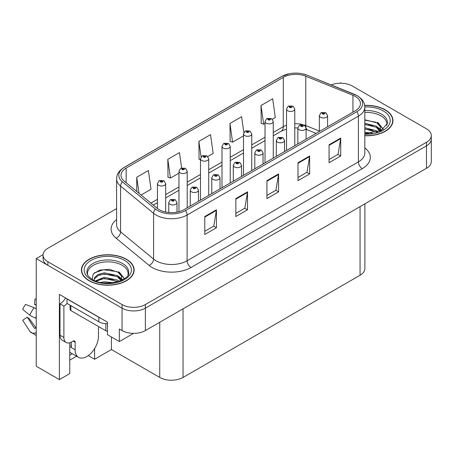<?xml version="1.0" encoding="UTF-8"?>
<svg xmlns="http://www.w3.org/2000/svg" width="454" height="454" viewBox="0 0 454 454"><rect width="100%" height="100%" fill="white"/><g stroke="black" fill="none" stroke-linecap="round" stroke-linejoin="round"><path stroke-width="0.68" d="M69.751 342.793L69.751 373.608L59.383 379.595L59.383 294.391L107.462 322.147L107.462 334.706L119.345 341.567L119.345 329.008L122.064 330.58A16.475 9.511 0 0 0 145.371 330.58L426.476 168.286A16.475 9.511 0 0 0 431.3 161.556L431.3 139.134A16.475 9.511 0 0 1 426.476 145.859A16.475 9.511 0 0 0 431.3 139.134L431.3 135.547A16.475 9.511 0 0 0 426.476 128.817L352.293 85.993A16.475 9.511 0 0 0 331.193 84.926M133.55 333.367L119.345 341.567M341.266 83.213L340.642 82.855L340.018 83.213M116.599 208.613L47.886 248.287A16.475 9.511 0 0 0 43.062 255.012A16.475 9.511 0 0 0 47.886 261.742L122.064 304.566A16.475 9.511 0 0 0 145.371 304.566L145.371 308.158L426.476 145.859L145.371 308.158A16.475 9.511 0 0 1 122.064 308.158A16.475 9.511 0 0 0 145.371 308.158L145.371 330.58M59.383 379.595L36.235 366.23L36.235 258.604L122.064 308.158L47.886 265.329A16.475 9.511 0 0 1 43.062 258.604L43.062 255.012M43.073 254.654L36.235 258.604M364.885 203.84L364.885 268.513A16.475 9.511 180 0 1 360.062 275.243L183.041 377.444A16.475 9.511 180 0 1 159.74 377.444L111.423 349.552L111.423 336.993M111.423 349.552L94.608 359.256L94.608 348.57M88.263 355.596L94.608 359.256M69.751 360.153L76.578 356.214M69.751 355.193A17.575 10.147 120 0 0 72.192 353.683M364.829 135.757A26.366 15.22 0 0 0 392.948 120.565A26.366 15.22 0 0 0 385.23 109.806A26.366 15.22 0 0 0 364.681 105.385M126.416 259.228A26.366 15.22 0 0 0 97.684 255.931A26.366 15.22 0 0 0 81.408 269.994A26.366 15.22 0 0 0 89.132 280.754A26.366 15.22 0 0 0 117.864 284.056A26.366 15.22 0 0 0 134.14 269.994A26.366 15.22 0 0 0 126.416 259.228M81.686 271.39A26.366 15.22 0 0 0 81.595 271.787M355.283 96.418A17.575 10.147 180 0 1 360.431 103.591A17.575 10.147 180 0 1 355.283 110.77L184.012 209.652A17.575 10.147 180 0 1 157.186 208.295L124.175 181.078A17.575 10.147 180 0 1 120.997 175.255A17.575 10.147 180 0 1 126.144 168.082L283.279 77.356A17.575 10.147 180 0 1 305.792 76.221L352.94 95.283A17.575 10.147 180 0 1 355.283 96.418M356.838 95.522A19.772 11.418 0 0 0 354.199 94.245L307.052 75.182A19.772 11.418 0 0 0 302.302 73.769A19.772 11.418 0 0 0 289.119 73.769A19.772 11.418 0 0 0 281.73 76.459L124.589 167.186A19.772 11.418 0 0 0 122.376 181.804L155.387 209.027A19.772 11.418 0 0 0 185.567 210.548L356.838 111.667A19.772 11.418 0 0 0 356.838 95.522M204.788 216.535L204.788 234.474L216.439 227.749L216.439 209.81L204.788 216.535M204.788 231.29L213.766 226.109L216.393 210.406A4.392 2.537 -120 0 0 216.439 209.81M213.686 226.154L216.439 227.749M235.859 198.597L235.859 216.535L247.509 209.81L247.509 191.872L235.859 198.597M235.859 213.352L244.831 208.17L247.464 192.468A4.392 2.537 -120 0 0 247.509 191.872M244.757 208.221L247.509 209.81M329.071 144.786L329.071 162.725L340.721 155.994L340.721 138.056L329.071 144.786M329.071 159.541L338.043 154.36L340.676 138.652A4.392 2.537 -120 0 0 340.721 138.056M337.963 154.405L340.721 155.994M298 162.725L298 180.658L309.651 173.933L309.651 155.994L298 162.725M298 177.48L306.972 172.299L309.605 156.59A4.392 2.537 -120 0 0 309.651 155.994M306.893 172.344L309.651 173.933M266.929 180.658L266.929 198.597L278.58 191.872L278.58 173.933L266.929 180.658M266.929 195.419L275.901 190.237L278.535 174.529A4.392 2.537 -120 0 0 278.58 173.933M275.822 190.283L278.58 191.872M145.371 304.566L426.476 142.272A16.475 9.511 0 0 0 431.3 135.547M141.075 195.016L151.029 189.267L148.396 170.528L136.745 177.253L136.745 191.446M243.826 132.528L241.607 116.712L229.957 123.437L230.144 141.268M272.338 119.232L275.306 117.518L272.678 98.773L261.027 105.498L261.215 123.329M181.611 167.872L179.466 152.589L167.815 159.314L168.003 177.145M207.79 156.499L213.17 153.39L210.537 134.651L198.886 141.376L199.073 159.206M200.475 159.729L198.886 159.138M198.886 141.376L201.065 156.908M229.957 123.437L232.584 142.181L243.509 135.877M232.584 142.181L229.957 141.2M261.027 105.498L263.655 124.243L265.022 123.454M263.655 124.243L261.027 123.261M167.815 159.314L170.449 178.059L178.961 173.144M170.449 178.059L167.815 177.071M136.745 177.253L138.998 193.302M133.953 271.787A26.366 15.22 0 0 0 133.862 271.39M392.767 122.364A26.366 15.22 0 0 0 392.676 121.967M165.682 212.035L165.682 183.615A4.12 2.378 180 0 1 163.139 185.817A4.12 2.378 180 0 1 158.65 185.3A4.12 2.378 180 0 1 157.442 183.615L159.087 180.76A2.747 1.651 57.8 0 1 160.551 180.84A1.373 0.794 0 0 0 160.591 181.935A1.373 0.794 0 0 0 162.532 181.935A1.373 0.794 0 0 0 162.532 180.817A1.373 0.794 0 0 0 160.637 180.788L161.193 181.14A0.55 0.318 180 0 1 161.772 181.668A0.55 0.318 180 0 1 161.176 181.6L160.551 180.84M161.193 181.611L161.193 181.14M160.637 180.788A2.747 1.515 -117.9 0 0 159.354 180.607A2.747 1.515 -117.9 0 0 159.229 180.681M161.176 181.6A0.55 0.318 180 0 1 161.159 181.163M176.986 212.132L176.986 202.563A4.12 2.378 180 0 1 174.444 204.76A4.12 2.378 180 0 1 169.955 204.243A4.12 2.378 180 0 1 168.746 202.563L170.386 199.703A2.747 1.651 57.8 0 1 171.85 199.788A1.373 0.794 0 0 0 171.896 200.884A1.373 0.794 0 0 0 173.837 200.884A1.373 0.794 0 0 0 173.837 199.76A1.373 0.794 0 0 0 171.935 199.737L172.492 200.089A0.55 0.318 180 0 1 173.076 200.617A0.55 0.318 180 0 1 172.458 200.106L171.85 199.788M172.492 200.554L172.492 200.089M171.935 199.737A2.747 1.515 -117.9 0 0 170.653 199.55A2.747 1.515 -117.9 0 0 170.534 199.629M172.458 200.537L172.458 200.106M187.201 207.813L187.201 171.198A4.12 2.378 180 0 1 184.653 173.394A4.12 2.378 180 0 1 180.164 172.878A4.12 2.378 180 0 1 178.961 171.198L180.601 168.338A2.747 1.651 57.8 0 1 182.065 168.417A1.373 0.794 0 0 0 182.111 169.512A1.373 0.794 0 0 0 184.052 169.512A1.373 0.794 0 0 0 184.052 168.394A1.373 0.794 0 0 0 182.15 168.366L182.707 168.718A0.55 0.318 180 0 1 183.291 169.246A0.55 0.318 180 0 1 182.69 169.177L182.065 168.417M182.707 169.189L182.707 168.718M182.15 168.366A2.747 1.515 -117.9 0 0 180.868 168.184A2.747 1.515 -117.9 0 0 180.749 168.264M182.69 169.177A0.55 0.318 180 0 1 182.673 168.74M208.715 195.39L208.715 158.775A4.12 2.378 180 0 1 206.173 160.971A4.12 2.378 180 0 1 201.684 160.455A4.12 2.378 180 0 1 200.475 158.775L202.121 155.915A2.747 1.651 57.8 0 1 203.585 155.994A1.373 0.794 0 0 0 203.625 157.09A1.373 0.794 0 0 0 205.566 157.09A1.373 0.794 0 0 0 205.566 155.972A1.373 0.794 0 0 0 203.67 155.943L204.226 156.295A0.55 0.318 180 0 1 204.805 156.823A0.55 0.318 180 0 1 204.192 156.318L203.585 155.994M204.226 156.766L204.226 156.295M203.67 155.943A2.747 1.515 -117.9 0 0 202.382 155.762A2.747 1.515 -117.9 0 0 202.263 155.841M204.192 156.743L204.192 156.318M230.229 182.968L230.229 146.353A4.12 2.378 180 0 1 227.687 148.549A4.12 2.378 180 0 1 223.198 148.032A4.12 2.378 180 0 1 221.995 146.353L223.635 143.492A2.747 1.651 57.8 0 1 225.099 143.572A1.373 0.794 0 0 0 225.139 144.667A1.373 0.794 0 0 0 227.085 144.667A1.373 0.794 0 0 0 227.085 143.549A1.373 0.794 0 0 0 225.184 143.526L225.74 143.873A0.55 0.318 180 0 1 226.319 144.4A0.55 0.318 180 0 1 225.706 143.895L225.099 143.572M225.74 144.344L225.74 143.873M225.184 143.526A2.747 1.515 -117.9 0 0 223.901 143.339A2.747 1.515 -117.9 0 0 223.777 143.419M225.706 144.321L225.706 143.895M198.5 201.287L198.5 190.141A4.12 2.378 180 0 1 195.958 192.337A4.12 2.378 180 0 1 191.469 191.826A4.12 2.378 180 0 1 190.26 190.141L191.906 187.281A2.747 1.651 57.8 0 1 193.37 187.366A1.373 0.794 0 0 0 193.41 188.461A1.373 0.794 0 0 0 195.351 188.461A1.373 0.794 0 0 0 195.351 187.337A1.373 0.794 0 0 0 193.455 187.315L194.011 187.667A0.55 0.318 180 0 1 194.59 188.194A0.55 0.318 180 0 1 193.994 188.126L194.011 187.667M193.455 187.315A2.747 1.515 -117.9 0 0 192.167 187.127A2.747 1.515 -117.9 0 0 192.048 187.207M193.977 188.115L193.37 187.366M193.994 188.126A0.55 0.318 180 0 1 193.977 187.684M220.014 188.864L220.014 177.718A4.12 2.378 180 0 1 217.472 179.915A4.12 2.378 180 0 1 212.983 179.404A4.12 2.378 180 0 1 211.78 177.718L213.42 174.858A2.747 1.651 57.8 0 1 214.884 174.943A1.373 0.794 0 0 0 214.924 176.038A1.373 0.794 0 0 0 216.87 176.038A1.373 0.794 0 0 0 216.87 174.915A1.373 0.794 0 0 0 214.969 174.892L215.525 175.244A0.55 0.318 180 0 1 216.11 175.772A0.55 0.318 180 0 1 215.491 175.261L214.884 174.943M215.525 175.709L215.525 175.244M214.969 174.892A2.747 1.515 -117.9 0 0 213.686 174.711A2.747 1.515 -117.9 0 0 213.562 174.784M215.491 175.692L215.491 175.261M241.534 176.441L241.534 165.296A4.12 2.378 180 0 1 238.991 167.498A4.12 2.378 180 0 1 234.502 166.981A4.12 2.378 180 0 1 233.294 165.296L234.939 162.441A2.747 1.651 57.8 0 1 236.403 162.521A1.373 0.794 0 0 0 236.443 163.616A1.373 0.794 0 0 0 238.384 163.616A1.373 0.794 0 0 0 238.384 162.492A1.373 0.794 0 0 0 236.483 162.47L237.045 162.821A0.55 0.318 180 0 1 237.624 163.349A0.55 0.318 180 0 1 237.022 163.281L236.403 162.521M237.045 163.287L237.045 162.821M236.483 162.47A2.747 1.515 -117.9 0 0 235.2 162.288A2.747 1.515 -117.9 0 0 235.081 162.362M237.022 163.281A0.55 0.318 180 0 1 237.011 162.838M263.048 164.019L263.048 152.873A4.12 2.378 180 0 1 260.505 155.075A4.12 2.378 180 0 1 256.016 154.559A4.12 2.378 180 0 1 254.808 152.873L256.453 150.019A2.747 1.651 57.8 0 1 257.917 150.098A1.373 0.794 0 0 0 257.957 151.193A1.373 0.794 0 0 0 259.898 151.193A1.373 0.794 0 0 0 259.898 150.075A1.373 0.794 0 0 0 258.003 150.047L258.559 150.399A0.55 0.318 180 0 1 259.138 150.927A0.55 0.318 180 0 1 258.542 150.859L258.559 150.399M258.003 150.047A2.747 1.515 -117.9 0 0 256.72 149.865A2.747 1.515 -117.9 0 0 256.595 149.939M258.525 150.847L257.917 150.098M258.542 150.859A0.55 0.318 180 0 1 258.525 150.422M75.148 342.197L73.207 341.073A2.747 1.583 -60 0 1 74.581 340.937A2.747 1.583 -60 0 1 75.148 342.197L75.148 349.818A16.475 9.511 120 0 0 78.565 357.36A16.475 9.511 120 0 0 86.799 356.543A16.475 9.511 120 0 0 98.45 336.363L98.45 328.741A2.747 1.583 -60 0 1 99.023 326.829M71.267 347.128L70.881 347.35L71.267 347.577L71.267 342.185M70.881 347.35A16.475 9.511 -60 0 1 71.267 343.684M36.235 327.919A6.044 4.801 -37.9 0 0 35.554 328.111L34.867 328.338A0.55 0.437 142.1 0 1 34.345 328.197L27.212 317.159A7.536 4.353 120 0 0 28.931 318.152L36.014 327.975M36.235 305.4A7.536 4.353 120 0 0 34.549 304.452L36.235 304.538M27.212 317.159L22.7 320.286L29.833 331.324A6.044 4.801 -37.9 0 0 30.026 331.596A6.044 4.801 -37.9 0 0 35.554 332.856L36.235 332.629M36.235 308.839A6.044 1.129 37.7 0 0 34.129 307.721L25.589 304.413A12.633 7.292 120 0 0 22.7 309.418L29.833 315.161A6.044 1.129 -157.7 0 0 35.554 318.05L36.235 318.294M36.235 299.044L34.998 298.982L34.549 304.452M73.207 341.073L71.653 341.97A10.987 6.345 -60 0 1 66.165 342.515L62.277 340.273A10.987 6.345 -60 0 1 60.002 335.245L60.002 303.851A10.987 6.345 120 0 0 65.552 297.955M67.084 303.454A10.987 6.345 -60 0 1 63.889 306.092L60.002 303.851M66.165 342.515A10.987 6.345 -60 0 1 63.889 337.487L63.889 306.092M100.3 318.01A10.987 6.345 180 0 1 98.841 317.306L66.993 298.919A10.987 6.345 0 0 0 67.118 298.857M98.841 317.306L98.841 321.79A10.987 6.345 0 0 0 107.462 323.628M66.993 298.919L66.993 303.403L98.841 321.79M364.829 112.467A20.322 11.73 180 0 1 380.957 115.861A20.322 11.73 180 0 1 386.791 125.429M380.361 130.883L380.287 126.621L376.911 122.864L364.829 119.754M364.704 105.544A26.088 15.061 180 0 1 385.032 109.919A26.088 15.061 180 0 1 392.676 120.565A26.088 15.061 180 0 1 364.829 135.598M364.829 132.227L372.246 133.272M364.829 133.351L368.977 133.624M364.829 127.744L376.298 130.661L377.893 131.887M364.829 128.862L376.922 132.21M364.829 123.261L376.298 126.172L380.146 130.985M364.829 124.379L376.298 127.296L379.811 131.132M364.829 120.145L375.759 122.177M376.979 122.75L378.398 123.556L383.091 129.333M364.829 124.629L372.989 125.679M378.676 128.227L381.246 130.44M364.829 129.112L372.989 130.167M364.829 133.601L367.632 133.686M377.229 122.319L378.398 123L383.193 129.265M377.104 126.74L381.57 130.27M87.571 274.852A20.322 11.73 180 0 1 98.989 263.002A20.322 11.73 180 0 1 122.143 265.284A20.322 11.73 180 0 1 127.977 274.852M121.547 280.311L121.473 276.043L118.097 272.292L109.414 269.347L99.772 270.096L93.183 274L92.23 279.369M126.223 259.342A26.088 15.061 180 0 1 133.862 269.994A26.088 15.061 180 0 1 117.756 283.909A26.088 15.061 180 0 1 89.325 280.646A26.088 15.061 180 0 1 81.686 269.994A26.088 15.061 180 0 1 97.792 256.079A26.088 15.061 180 0 1 126.223 259.342M100.675 282.445L104.221 281.769L113.432 282.694M103.898 282.927L110.163 283.046M95.38 280.907L104.221 277.286L117.484 280.084L119.079 281.315M96.237 281.23L104.221 278.404L118.108 281.633M94.137 280.373L94.511 277.655L98.064 274.477L104.221 272.797L117.484 275.601L121.332 280.407M94.086 280.09L94.511 278.779L98.064 275.601L104.221 273.921L117.484 276.719L120.997 280.561M70.075 305.179L70.075 309.458A2.747 1.583 0 0 0 70.881 310.576L105.833 330.756A2.747 1.583 0 0 0 107.462 331.21M94.25 272.905L103.45 269.738L116.945 271.606M118.165 272.173L119.584 272.985L124.277 278.762M99.443 274.999L103.45 274.222L114.181 275.107M119.867 277.649L122.438 279.863M99.443 279.488L103.45 278.711L114.181 279.59M105.328 283.046L108.818 283.109M118.415 271.742L119.584 272.423L124.379 278.688M118.29 276.163L122.756 279.692M251.749 170.545L251.749 133.93A4.12 2.378 180 0 1 249.206 136.126A4.12 2.378 180 0 1 244.717 135.61A4.12 2.378 180 0 1 243.509 133.93L245.149 131.07A2.747 1.651 57.8 0 1 246.613 131.149A1.373 0.794 0 0 0 246.658 132.245A1.373 0.794 0 0 0 248.599 132.245A1.373 0.794 0 0 0 248.599 131.127A1.373 0.794 0 0 0 246.698 131.104L247.254 131.45A0.55 0.318 180 0 1 247.839 131.978A0.55 0.318 180 0 1 247.22 131.473L246.613 131.149M247.254 131.921L247.254 131.45M246.698 131.104A2.747 1.515 -117.9 0 0 245.415 130.917A2.747 1.515 -117.9 0 0 245.296 130.996M247.22 131.898L247.22 131.473M273.263 158.123L273.263 121.507A4.12 2.378 180 0 1 270.72 123.704A4.12 2.378 180 0 1 266.231 123.187A4.12 2.378 180 0 1 265.022 121.507L266.668 118.647A2.747 1.651 57.8 0 1 268.132 118.727A1.373 0.794 0 0 0 268.172 119.822A1.373 0.794 0 0 0 270.113 119.822A1.373 0.794 0 0 0 270.113 118.704A1.373 0.794 0 0 0 268.218 118.681L268.774 119.033A0.55 0.318 180 0 1 269.353 119.555A0.55 0.318 180 0 1 268.757 119.487L268.774 119.033M268.218 118.681A2.747 1.515 -117.9 0 0 266.929 118.494A2.747 1.515 -117.9 0 0 266.81 118.573M268.74 119.476L268.132 118.727M268.757 119.487A0.55 0.318 180 0 1 268.74 119.05M294.777 145.7L294.777 109.085A4.12 2.378 180 0 1 292.234 111.281A4.12 2.378 180 0 1 287.745 110.765A4.12 2.378 180 0 1 286.542 109.085L288.182 106.225A2.747 1.651 57.8 0 1 289.646 106.304A1.373 0.794 0 0 0 289.686 107.405A1.373 0.794 0 0 0 291.633 107.405A1.373 0.794 0 0 0 291.633 106.281A1.373 0.794 0 0 0 289.731 106.259L290.288 106.611A0.55 0.318 180 0 1 290.872 107.133A0.55 0.318 180 0 1 290.254 106.628L289.646 106.304M290.288 107.076L290.288 106.611M289.731 106.259A2.747 1.515 -117.9 0 0 288.449 106.071A2.747 1.515 -117.9 0 0 288.324 106.151M290.254 107.059L290.254 106.628M284.562 151.596L284.562 140.456A4.12 2.378 180 0 1 282.019 142.652A4.12 2.378 180 0 1 277.53 142.136A4.12 2.378 180 0 1 276.327 140.456L277.967 137.596A2.747 1.651 57.8 0 1 279.431 137.675A1.373 0.794 0 0 0 279.477 138.771A1.373 0.794 0 0 0 281.418 138.771A1.373 0.794 0 0 0 281.418 137.653A1.373 0.794 0 0 0 279.516 137.624L280.073 137.976A0.55 0.318 180 0 1 280.657 138.504A0.55 0.318 180 0 1 280.056 138.436L280.073 137.976M279.516 137.624A2.747 1.515 -117.9 0 0 278.234 137.443A2.747 1.515 -117.9 0 0 278.115 137.522M280.039 138.425L279.431 137.675M280.056 138.436A0.55 0.318 180 0 1 280.039 137.999M306.081 139.174L306.081 128.034A4.12 2.378 180 0 1 303.539 130.23A4.12 2.378 180 0 1 299.05 129.713A4.12 2.378 180 0 1 297.841 128.034L299.487 125.173A2.747 1.651 57.8 0 1 300.951 125.253A1.373 0.794 0 0 0 300.991 126.348A1.373 0.794 0 0 0 302.931 126.348A1.373 0.794 0 0 0 302.931 125.23A1.373 0.794 0 0 0 301.036 125.202L301.592 125.554A0.55 0.318 180 0 1 302.171 126.081A0.55 0.318 180 0 1 301.575 126.013L300.951 125.253M301.592 126.025L301.592 125.554M301.036 125.202A2.747 1.515 -117.9 0 0 299.748 125.02A2.747 1.515 -117.9 0 0 299.629 125.1M301.575 126.013A0.55 0.318 180 0 1 301.558 125.576M327.595 126.757L327.595 115.611A4.12 2.378 180 0 1 325.053 117.807A4.12 2.378 180 0 1 320.564 117.291A4.12 2.378 180 0 1 319.355 115.611L321.001 112.751A2.747 1.651 57.8 0 1 322.465 112.83A1.373 0.794 0 0 0 322.505 113.926A1.373 0.794 0 0 0 324.445 113.926A1.373 0.794 0 0 0 324.445 112.808A1.373 0.794 0 0 0 322.55 112.785L323.106 113.131A0.55 0.318 180 0 1 323.685 113.659A0.55 0.318 180 0 1 323.089 113.591L322.465 112.83M323.106 113.602L323.106 113.131M322.55 112.785A2.747 1.515 -117.9 0 0 321.267 112.598A2.747 1.515 -117.9 0 0 321.143 112.677M323.089 113.591A0.55 0.318 180 0 1 323.072 113.154M426.476 168.286L426.476 142.272M122.064 330.58L122.064 304.566M183.041 377.444L183.041 308.828M360.062 275.243L360.062 206.627M159.74 377.444L159.74 322.283M364.829 147.896A27.461 15.856 180 0 1 362.275 168.621L191.003 267.502A5.493 3.172 60 0 1 187.116 260.778L358.393 161.891A21.968 12.684 0 0 0 364.829 152.924L364.829 107.184A21.968 12.684 180 0 1 358.393 116.15A5.493 3.172 -120 0 0 356.838 111.667M191.003 267.502A27.461 15.856 180 0 1 152.164 267.502A27.461 15.856 180 0 1 149.088 265.386L116.076 238.168A27.461 15.856 180 0 1 116.599 219.56M156.051 260.778A21.968 12.684 0 0 0 187.116 260.778L187.116 215.031A21.968 12.684 180 0 1 153.588 213.34L120.577 186.117A21.968 12.684 180 0 1 116.599 178.842L116.599 224.588A21.968 12.684 0 0 0 120.577 231.863L153.588 259.081A21.968 12.684 0 0 0 156.051 260.778M354.54 94.387A5.493 2.571 112 0 0 354.364 94.296A5.493 2.571 112 0 0 354.199 94.245M289.119 73.769L281.31 76.635A5.493 3.172 60 0 1 281.73 76.459M124.589 167.186A5.493 3.172 -120 0 0 124.175 167.361C117.433 171.805 116.928 175.028 116.599 178.842M122.376 181.804A5.493 3.672 129.5 0 0 120.577 186.117L120.577 231.863A5.493 3.672 -50.5 0 1 116.076 238.168M307.375 75.313A5.493 2.571 112 0 0 307.216 75.233A5.493 2.571 112 0 0 307.052 75.182M155.387 209.027A5.493 3.672 129.5 0 0 153.588 213.34L153.588 259.081A5.493 3.672 -50.5 0 1 149.088 265.386M185.567 210.548A5.493 3.172 60 0 1 187.116 215.031L358.393 116.15L358.393 161.891A5.493 3.172 60 0 0 362.275 168.621M47.886 261.742L47.886 265.329M126.144 168.082L126.144 182.701M352.94 95.283L352.94 112.121M305.792 76.221L305.792 125.554A17.575 10.147 0 0 0 303.885 124.884M319.355 131.036L305.792 125.554A9.886 4.631 -68 0 0 305.882 126.921M302.631 124.538A17.575 10.147 0 0 0 294.777 123.732M286.542 125.208A17.575 10.147 0 0 0 283.279 126.689L273.263 132.472M283.279 77.356L283.279 126.689A9.886 5.709 60 0 1 281.236 131.212L273.263 135.814M265.022 137.227L251.749 144.894M243.509 149.65L230.229 157.317M221.995 162.072L208.715 169.739M200.475 174.495L187.201 182.162M178.961 186.917L165.682 194.584M157.442 199.34L150.904 203.114M316.075 133.408L307.755 130.043A9.886 4.631 -68 0 1 306.075 127.841M266.929 181.231L278.535 174.529M298 163.292L309.605 156.59M329.071 145.354L340.676 138.652M235.859 199.17L247.464 192.468M204.788 217.103L216.393 210.406M75.148 349.818L71.267 347.577M34.129 307.721A18.79 10.845 120 0 0 29.833 315.161M35.554 332.856A17.218 9.937 120 0 0 36.235 333.605M36.235 316.517A17.218 9.937 120 0 0 35.554 318.05M63.889 337.487L60.002 335.245M364.829 110.572A20.884 12.059 180 0 1 381.354 114.056A20.884 12.059 180 0 1 387.415 123.448L381.161 130.485L364.829 133.658M364.823 106.968A23.619 13.637 180 0 1 383.284 110.924A23.619 13.637 180 0 1 388.056 126.252A23.619 13.637 180 0 1 364.829 134.168M380.946 115.878A21.423 12.366 180 0 1 381.337 116.082M86.941 272.871A20.884 12.059 180 0 1 99.091 261.039A20.884 12.059 180 0 1 122.54 263.485A20.884 12.059 180 0 1 128.607 272.871C130.514 279.925 104.59 287.881 92.446 279.499C86.549 275.589 87.134 273.325 86.941 272.871M124.475 260.352A23.619 13.637 180 0 1 124.475 279.636A23.619 13.637 180 0 1 91.072 279.636A23.619 13.637 180 0 1 91.072 260.352A23.619 13.637 180 0 1 124.475 260.352M122.132 265.301A21.423 12.366 180 0 1 122.523 265.511M105.833 330.756L105.833 323.634M70.881 310.576L70.881 305.644M364.829 107.184C364.46 103.404 364.153 100.294 357.253 95.698L307.216 75.233L302.302 73.769M281.31 76.635L124.175 167.361M307.755 130.043L306.081 129.435M297.841 127.954L294.777 127.909M286.542 129.078L281.236 131.212M265.022 140.575L251.749 148.237M243.509 152.998L230.229 160.659M221.995 165.415L208.715 173.082M200.475 177.837L187.201 185.504M178.961 190.26L165.682 197.927M157.442 202.683L153.287 205.083M165.682 183.615L163.905 180.681L159.354 180.607M157.442 208.505L157.442 183.615M176.986 202.563L175.21 199.624L170.653 199.55M168.746 212.489L168.746 202.563M187.201 171.198L185.425 168.258L180.868 168.184M178.961 211.689L178.961 171.198M208.715 158.775L206.939 155.836L202.382 155.762M200.475 200.146L200.475 158.775M230.229 146.353L228.453 143.413L223.901 143.339M221.995 187.723L221.995 146.353M198.5 190.141L196.724 187.201L192.167 187.127M190.26 206.042L190.26 190.141M220.014 177.718L218.243 174.779L213.686 174.711M211.78 193.62L211.78 177.718M241.534 165.296L239.757 162.356L235.2 162.288M233.294 181.197L233.294 165.296M263.048 152.873L261.271 149.939L256.72 149.865M254.808 168.774L254.808 152.873M78.565 357.36L69.751 352.276M36.235 335.478L30.026 331.596M392.676 120.565L392.676 122.762M133.862 269.994L133.862 272.184M81.686 269.994L81.686 272.184M251.749 133.93L249.972 130.99L245.415 130.917M243.509 175.301L243.509 133.93M273.263 121.507L271.486 118.568L266.929 118.494M265.022 162.878L265.022 121.507M294.777 109.085L293.006 106.145L288.449 106.071M286.542 150.456L286.542 109.085M284.562 140.456L282.791 137.517L278.234 137.443M276.327 156.358L276.327 140.456M306.081 128.034L304.305 125.094L299.748 125.02M297.841 143.935L297.841 128.034M327.595 115.611L325.819 112.671L321.267 112.598M319.355 131.512L319.355 115.611"/></g></svg>

